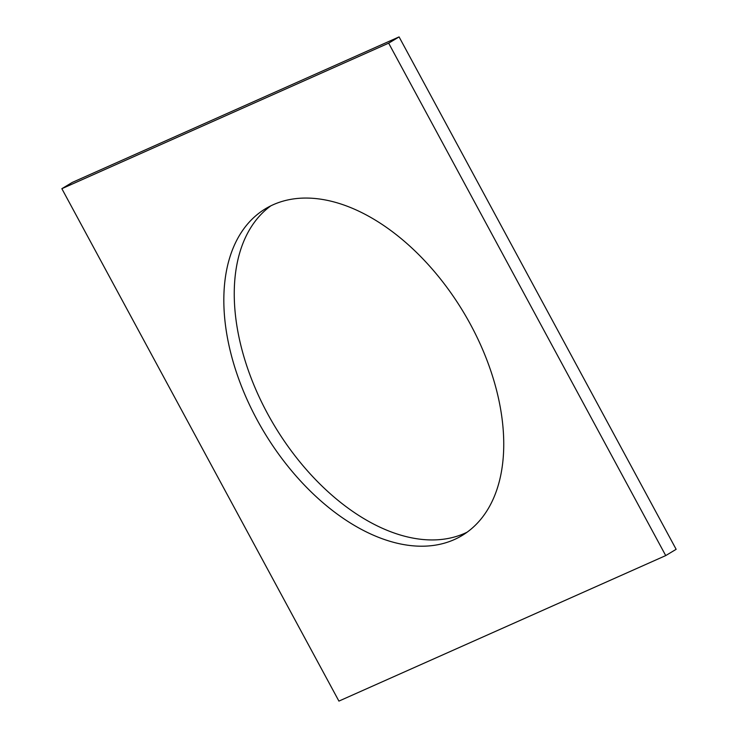 <?xml version="1.0" encoding="UTF-8"?>
<svg xmlns="http://www.w3.org/2000/svg" width="738" height="738" viewBox="0 0 738 738"><rect width="100%" height="100%" fill="white"/><g stroke="black" fill="none" stroke-linecap="round" stroke-linejoin="round"><path stroke-width="1.11" d="M61.854 188.688L72.278 182.415L399.083 36.9L388.658 43.173L61.854 188.688L338.917 701.1L665.722 555.585L388.658 43.173M665.722 555.585L676.146 549.312L399.083 36.9M273.254 204.703A190.681 116.346 59 0 1 467.099 318.336A190.681 116.346 59 0 1 462.071 535.53A190.681 116.346 59 0 1 454.322 539.57A190.681 116.346 59 0 1 260.477 425.927A190.681 116.346 59 0 1 265.505 208.734A190.681 116.346 59 0 1 273.254 204.703M467.145 532.172A190.681 116.346 59 0 1 464.746 533.297A190.681 116.346 59 0 1 273.401 423.972A190.681 116.346 59 0 1 270.855 205.828"/></g></svg>
